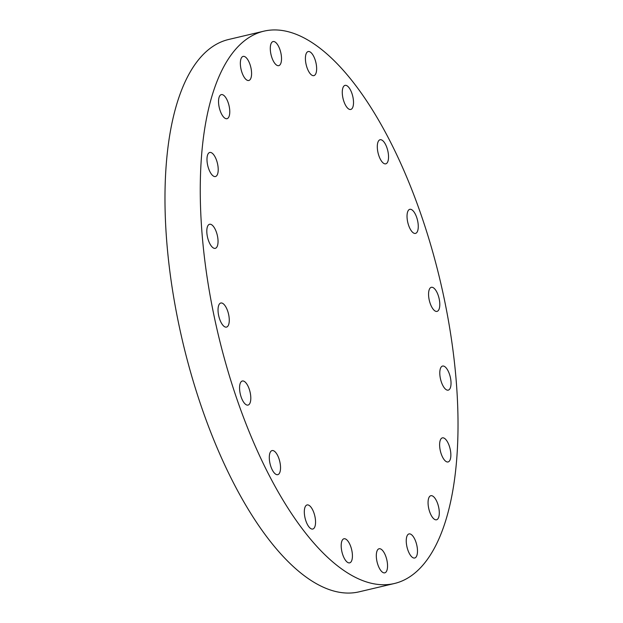 <?xml version="1.0" encoding="UTF-8"?>
<svg xmlns="http://www.w3.org/2000/svg" width="623" height="623" viewBox="0 0 623 623"><rect width="100%" height="100%" fill="white"/><g stroke="black" fill="none" stroke-linecap="round" stroke-linejoin="round"><path stroke-width="0.93" d="M439.231 511.133A12.374 4.984 -103.3 0 1 436.521 519.792A12.374 4.984 -103.3 0 1 428.126 504.373A12.374 4.984 -103.3 0 1 430.836 495.706A12.374 4.984 -103.3 0 1 439.231 511.133M411.009 534.347A12.374 4.984 -103.3 0 1 417.161 547.095A12.374 4.984 -103.3 0 1 414.708 558.006A12.374 4.984 -103.3 0 1 412.714 557.577A12.374 4.984 -103.3 0 1 406.57 544.821A12.374 4.984 -103.3 0 1 409.023 533.919A12.374 4.984 -103.3 0 1 411.009 534.347M381.074 549.182A12.374 4.984 -103.3 0 1 387.226 561.938A12.374 4.984 -103.3 0 1 384.773 572.841A12.374 4.984 -103.3 0 1 382.787 572.412A12.374 4.984 -103.3 0 1 376.635 559.664A12.374 4.984 -103.3 0 1 379.088 548.754A12.374 4.984 -103.3 0 1 381.074 549.182M345.952 539.199A12.374 4.984 -103.3 0 1 352.104 551.955A12.374 4.984 -103.3 0 1 349.651 562.857A12.374 4.984 -103.3 0 1 347.657 562.429A12.374 4.984 -103.3 0 1 341.513 549.673A12.374 4.984 -103.3 0 1 343.966 538.77A12.374 4.984 -103.3 0 1 345.952 539.199M309.078 505.37A12.374 4.984 -103.3 0 1 315.23 518.126A12.374 4.984 -103.3 0 1 312.777 529.028A12.374 4.984 -103.3 0 1 310.784 528.6A12.374 4.984 -103.3 0 1 304.639 515.844A12.374 4.984 -103.3 0 1 307.092 504.942A12.374 4.984 -103.3 0 1 309.078 505.37M274.065 451.005A12.374 4.984 -103.3 0 1 280.21 463.753A12.374 4.984 -103.3 0 1 277.757 474.664A12.374 4.984 -103.3 0 1 275.771 474.235A12.374 4.984 -103.3 0 1 269.619 461.479A12.374 4.984 -103.3 0 1 272.072 450.577A12.374 4.984 -103.3 0 1 274.065 451.005M250.742 396.423A12.374 4.984 -103.3 0 1 248.032 405.082A12.374 4.984 -103.3 0 1 239.629 389.655A12.374 4.984 -103.3 0 1 242.347 380.996A12.374 4.984 -103.3 0 1 250.742 396.423M229.209 318.439A12.374 4.984 -103.3 0 1 226.499 327.098A12.374 4.984 -103.3 0 1 218.097 311.679A12.374 4.984 -103.3 0 1 220.815 303.012A12.374 4.984 -103.3 0 1 229.209 318.439M217.98 239.684A12.374 4.984 -103.3 0 1 215.262 248.351A12.374 4.984 -103.3 0 1 206.867 232.924A12.374 4.984 -103.3 0 1 209.585 224.264A12.374 4.984 -103.3 0 1 217.98 239.684M218.151 167.875A12.374 4.984 -103.3 0 1 215.441 176.543A12.374 4.984 -103.3 0 1 207.046 161.116A12.374 4.984 -103.3 0 1 209.756 152.456A12.374 4.984 -103.3 0 1 218.151 167.875M229.708 110.037A12.374 4.984 -103.3 0 1 226.998 118.697A12.374 4.984 -103.3 0 1 218.603 103.278A12.374 4.984 -103.3 0 1 221.313 94.61A12.374 4.984 -103.3 0 1 229.708 110.037M245.119 56.825A12.374 4.984 -103.3 0 1 251.264 69.581A12.374 4.984 -103.3 0 1 248.811 80.484A12.374 4.984 -103.3 0 1 246.825 80.063A12.374 4.984 -103.3 0 1 240.673 67.307A12.374 4.984 -103.3 0 1 243.126 56.405A12.374 4.984 -103.3 0 1 245.119 56.825M275.055 41.99A12.374 4.984 -103.3 0 1 281.199 54.746A12.374 4.984 -103.3 0 1 278.746 65.649A12.374 4.984 -103.3 0 1 276.76 65.22A12.374 4.984 -103.3 0 1 270.608 52.464A12.374 4.984 -103.3 0 1 273.061 41.562A12.374 4.984 -103.3 0 1 275.055 41.99M310.176 51.974A12.374 4.984 -103.3 0 1 316.32 64.73A12.374 4.984 -103.3 0 1 313.867 75.632A12.374 4.984 -103.3 0 1 311.882 75.204A12.374 4.984 -103.3 0 1 305.729 62.448A12.374 4.984 -103.3 0 1 308.183 51.545A12.374 4.984 -103.3 0 1 310.176 51.974M347.05 85.803A12.374 4.984 -103.3 0 1 353.194 98.559A12.374 4.984 -103.3 0 1 350.741 109.461A12.374 4.984 -103.3 0 1 348.755 109.033A12.374 4.984 -103.3 0 1 342.603 96.285A12.374 4.984 -103.3 0 1 345.056 85.374A12.374 4.984 -103.3 0 1 347.05 85.803M382.063 140.175A12.374 4.984 -103.3 0 1 388.215 152.923A12.374 4.984 -103.3 0 1 385.762 163.833A12.374 4.984 -103.3 0 1 383.768 163.405A12.374 4.984 -103.3 0 1 377.624 150.649A12.374 4.984 -103.3 0 1 380.077 139.747A12.374 4.984 -103.3 0 1 382.063 140.175M418.204 224.747A12.374 4.984 -103.3 0 1 415.486 233.407A12.374 4.984 -103.3 0 1 407.092 217.988A12.374 4.984 -103.3 0 1 409.802 209.32A12.374 4.984 -103.3 0 1 418.204 224.747M439.737 302.731A12.374 4.984 -103.3 0 1 437.027 311.391A12.374 4.984 -103.3 0 1 428.624 295.964A12.374 4.984 -103.3 0 1 431.342 287.304A12.374 4.984 -103.3 0 1 439.737 302.731M450.795 453.287A12.374 4.984 -103.3 0 1 448.077 461.955A12.374 4.984 -103.3 0 1 439.682 446.527A12.374 4.984 -103.3 0 1 442.392 437.868A12.374 4.984 -103.3 0 1 450.795 453.287M450.966 381.478A12.374 4.984 -103.3 0 1 448.256 390.138A12.374 4.984 -103.3 0 1 439.854 374.719A12.374 4.984 -103.3 0 1 442.571 366.051A12.374 4.984 -103.3 0 1 450.966 381.478M201.759 229.817A283.776 114.227 -103.3 0 1 263.957 31.15A283.776 114.227 -103.3 0 1 456.519 384.858A283.776 114.227 -103.3 0 1 394.32 583.525A283.776 114.227 -103.3 0 1 201.759 229.817M394.32 583.525L359.043 591.85A283.776 114.227 -103.3 0 1 166.481 238.142A283.776 114.227 -103.3 0 1 228.68 39.475L263.957 31.15"/></g></svg>
